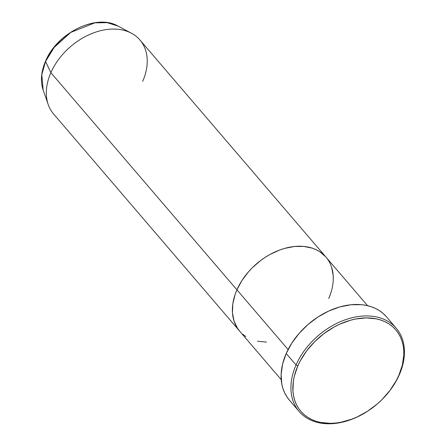 <?xml version="1.0" encoding="UTF-8"?>
<svg xmlns="http://www.w3.org/2000/svg" width="446" height="446" viewBox="0 0 446 446"><rect width="100%" height="100%" fill="white"/><g stroke="black" fill="none" stroke-linecap="round" stroke-linejoin="round"><path stroke-width="0.67" d="M396.26 328.239L386.437 316.772A63.968 45.152 139.4 0 0 334.578 308.626A63.968 45.152 139.4 0 0 286.215 353.516L296.044 364.984L297.844 365.859A62.546 44.148 -40.6 0 1 371.39 318.115A62.546 44.148 -40.6 0 1 398.835 375.387L399.326 374.729A63.968 45.152 139.4 0 0 371.262 316.153A63.968 45.152 139.4 0 0 296.044 364.984A63.968 45.152 -40.6 0 1 344.401 320.1A63.968 45.152 -40.6 0 1 396.26 328.239A63.968 45.152 -40.6 0 1 399.326 374.729A63.968 45.152 -40.6 0 1 380.979 400.586M367.582 305.688L139.96 40.012A56.859 40.134 139.4 0 0 93.861 32.77A56.859 40.134 139.4 0 0 50.877 72.67L45.57 61.448L54.139 47.46L70.73 32.419L94.808 22.852L107.224 22.668L117.883 26.024A51.045 36.031 139.4 0 0 45.57 61.448A1.422 0.569 -156.3 0 1 45.548 61.174A1.422 0.569 23.7 0 0 45.57 61.448L50.877 72.67L236.926 289.828L235.092 294.527L232.818 303.871L232.466 312.841L234.05 321.092L237.512 328.312L239.903 331.445L237.512 328.312L234.05 321.092L232.466 312.841L232.818 303.871L235.092 294.527L236.926 289.828L288.099 349.558L236.926 289.828L241.894 280.595L248.439 271.887L252.224 267.834L260.637 260.525L265.186 257.342L269.908 254.51L279.67 250.016L284.62 248.4L294.427 246.493L303.787 246.421L312.339 248.182L316.208 249.738L319.754 251.711L325.758 256.874L319.754 251.711L316.208 249.738L312.339 248.182L303.787 246.421L294.427 246.493L284.62 248.4L279.67 250.016L269.908 254.51L265.186 257.342L260.637 260.525L252.224 267.834L248.439 271.887L241.894 280.595L236.926 289.828A56.859 40.134 139.4 0 0 239.653 331.155A56.859 40.134 -40.6 0 1 236.926 289.828A56.859 40.134 -40.6 0 1 279.915 249.927A56.859 40.134 -40.6 0 1 326.009 257.164A56.859 40.134 139.4 0 0 279.915 249.927A56.859 40.134 139.4 0 0 236.926 289.828L50.877 72.67A56.859 40.134 -40.6 0 1 131.419 33.216A56.859 40.134 -40.6 0 1 142.687 81.334M331.607 267.221L333.19 275.477L333.257 279.893L333.19 275.477L331.607 267.221M328.735 298.491L330.57 293.791L328.735 298.491A56.859 40.134 -40.6 0 0 326.009 257.164M266.474 342.088L257.476 341.24L266.474 342.088M245.902 336.602L242.708 334.216L245.902 336.602M297.844 365.859L294.321 376.195L293.329 381.308L292.944 391.175L293.552 395.836L294.683 400.252L296.339 404.383L298.491 408.19L301.122 411.636L304.211 414.685L307.723 417.311L311.626 419.485L315.88 421.191L320.451 422.412L330.352 423.349L335.582 423.053L340.939 422.256L351.816 419.179L357.229 416.932L367.749 411.123L377.517 403.758L382.005 399.577L389.971 390.423L396.332 380.51L398.835 375.387L402.364 365.051L403.814 354.927L403.736 350.071L403.134 345.41L401.997 340.995L400.346 336.864L398.194 333.056L395.557 329.611L392.474 326.561L388.962 323.935L385.054 321.756L380.8 320.05L376.229 318.834L366.328 317.898L355.741 318.99L350.311 320.284L339.451 324.314L334.126 327.007L323.93 333.625L314.675 341.669L306.709 350.818L300.348 360.736L297.844 365.859L296.044 364.984L286.215 353.516A63.968 45.152 139.4 0 0 289.281 400.006L299.11 411.474A63.968 45.152 -40.6 0 1 296.044 364.984A63.968 45.152 139.4 0 0 308.197 418.839A63.968 45.152 139.4 0 0 372.906 407.499L373.001 407.427A62.546 44.148 -40.6 0 1 309.73 418.515A62.546 44.148 -40.6 0 1 297.844 365.859M372.956 407.46A63.968 45.152 -40.6 0 1 299.11 411.474M289.565 400.335L286.873 396.812L284.671 392.915L282.981 388.689L281.822 384.173L281.125 374.439L282.608 364.087L286.215 353.516L291.807 343.13L299.171 333.335L308.019 324.498L318.009 316.967L328.769 311.029L339.874 306.909L350.907 304.769L361.433 304.685L366.383 305.421L371.055 306.67L375.409 308.415L379.401 310.639L382.991 313.321L386.152 316.443M380.929 400.636L381.012 400.558A63.968 45.152 139.4 0 0 399.326 374.729L398.835 375.387A62.546 44.148 -40.6 0 1 380.929 400.636A62.546 44.148 -40.6 0 1 373.001 407.427M131.419 33.216L117.883 26.024C96.559 13.386 56.915 32.926 45.548 61.18C41.06 71.616 40.263 81.233 43.167 90.036L41.812 74.582L45.57 61.448A51.045 36.031 139.4 0 0 43.167 90.036L48.196 104.515A56.859 40.134 -40.6 0 1 50.877 72.67A56.859 40.134 139.4 0 0 53.604 113.998L281.22 379.674"/></g></svg>
